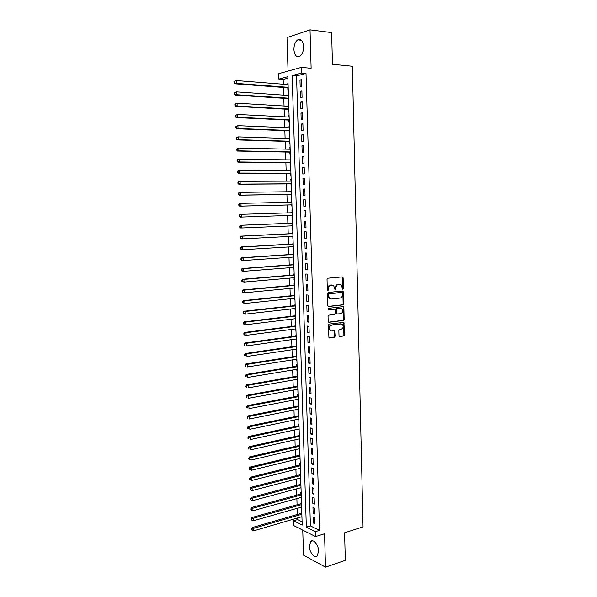 <?xml version="1.0" encoding="UTF-8"?>
<svg xmlns="http://www.w3.org/2000/svg" width="597" height="597" viewBox="0 0 597 597"><rect width="100%" height="100%" fill="white"/><g stroke="black" fill="none" stroke-linecap="round" stroke-linejoin="round"><path stroke-width="0.9" d="M342.865 289.336L343.402 288.575L343.126 277.851L342.312 276.911L327.82 278.217L327.037 279.314L327.335 290.187L327.925 290.843L328.432 288.672C328.544 286.672 329.38 285.5 330.947 285.15L333.619 285.448L335.126 289.993L335.984 289.321L335.947 287.926C336.051 285.941 336.88 284.776 338.424 284.426L341.044 284.717L342.865 289.336M342.469 289.172L342.484 277.806L342.021 276.941M327.529 290.694L327.798 288.612L328.432 288.672M335.051 289.926L335.313 287.866L335.947 287.926M318.619 551.091C318.597 544.942 313.321 538.576 310.731 541.464L309.35 546.225C309.365 552.292 314.612 558.74 317.253 555.822L318.619 551.091M303.604 46.618C303.007 40.909 301.06 38.648 297.761 39.857C295.239 41.715 293.955 44.976 293.911 49.633C294.5 55.342 296.455 57.581 299.784 56.357C302.261 54.521 303.537 51.275 303.604 46.618M338.999 335.648L339.812 336.529L343.805 335.962L344.566 334.857L343.924 322.335L329.074 324.081L328.298 325.193L328.954 337.865L334.357 337.312L335.133 336.193L334.663 330.372L330.41 330.178C328.984 327.984 329.38 326.313 331.596 325.171L341.059 323.925L342.335 324.283C343.768 326.447 343.387 328.111 341.2 329.268L339.633 329.484L338.865 330.596L338.999 335.648M315.41 531.643L315.559 536.584L293.679 525.569L293.523 520.8L302.201 525.099L287.836 76.692L278.821 79.102L278.642 73.7L301.41 67.386L301.582 73.013L292.142 75.543L306.343 527.151L315.41 531.643L319.514 530.375L306.015 73.409L301.582 73.013M301.41 67.386L311.127 68.297L310.022 29.85L331.633 32.596L332.454 64.289L352.357 66.26L363.051 526.905L344.596 532.793L345.312 560.337L325.507 567.15L324.544 533.763L315.559 536.584M343.014 304.88L343.782 303.783L343.484 291.926L342.663 291L328.216 292.478L327.425 293.582L327.76 305.612L328.596 306.537L343.014 304.88L342.372 304.806L343.141 303.709L342.842 291.866L342.409 291.023M343.879 307.545L344.171 319.358L343.409 320.455L329.029 322.305L328.193 321.402L328.051 316.283L328.835 315.164L334.716 314.447L335.492 313.335L335.051 309.179L328.44 309.768L328.402 308.343L343.059 306.634L343.879 307.545L343.238 307.47L343.536 319.268L344.171 319.358M302.739 530.129L303.545 555.18L325.507 567.15M310.022 29.85L286.985 37.581L288.06 71.088M301.575 516.786L301.948 517.241M301.776 511.763L301.41 511.592L301.463 513.271M301.269 507.144L301.642 507.644M301.463 502.137L301.104 501.973L301.157 503.659M300.955 497.48L301.336 498.017M301.157 492.488L300.791 492.331L300.843 494.017M300.649 487.786L301.022 488.368M300.843 482.809L300.485 482.66L300.537 484.354M300.336 478.063L300.716 478.69M300.537 473.108L300.172 472.958L300.224 474.66M300.022 468.317L300.403 468.981M300.224 463.376L299.858 463.235L299.91 464.936M299.709 458.541L300.09 459.25M299.91 453.616L299.545 453.481L299.597 455.19M299.395 448.735L299.776 449.489M299.597 443.832L299.231 443.698L299.284 445.414M299.075 438.907L299.463 439.698M299.284 434.019L298.918 433.892L298.97 435.616M298.761 429.049L299.149 429.885M298.97 424.176L298.604 424.057L298.657 425.78M298.448 419.161L298.836 420.042M298.649 414.311L298.284 414.199L298.343 415.922M298.127 409.243L298.522 410.169M298.336 404.415L297.97 404.303L298.022 406.042M297.806 399.303L298.202 400.274M298.015 394.49L297.649 394.386L297.702 396.124M297.485 389.334L297.881 390.348M297.702 384.535L297.328 384.438L297.388 386.184M297.164 379.334L297.567 380.393M297.381 374.558L297.007 374.468L297.067 376.214M296.843 369.304L297.246 370.409M297.06 364.543L296.687 364.461L296.746 366.215M296.522 359.245L296.925 360.394M296.739 354.506L296.366 354.431L296.425 356.185M296.202 349.163L296.605 350.357M296.41 344.439L296.097 346.133M295.873 339.044L296.284 340.283M296.09 334.342L295.776 336.051M295.545 328.902L295.955 330.186M295.769 324.223L295.396 324.164L295.455 325.932M295.224 318.731L295.634 320.059M295.44 314.067L295.067 314.015L295.127 315.791M294.896 308.53L295.306 309.903M295.112 303.888L294.799 305.619M294.567 298.299L294.978 299.724M294.784 293.672L294.47 295.425M294.239 288.038L294.657 289.508M294.463 283.433L294.09 283.396L294.142 285.194M293.903 277.747L294.328 279.262M294.127 273.165L293.814 274.933M293.575 267.426L294 268.993M293.799 262.859L293.485 264.643M293.246 257.076L293.664 258.688M293.47 252.531L293.157 254.329M292.911 246.695L293.336 248.359M293.134 242.173L292.821 243.979M292.575 236.285L293 237.994M292.806 231.778L292.493 233.599M292.299 227.621L292.672 227.606L292.239 225.845M292.47 221.36L292.157 223.188M291.963 217.196L292.336 217.181L291.903 215.375M291.761 210.928L292.134 210.913L291.821 212.756M291.426 200.45L291.799 200.443L291.485 202.241M291.567 204.905L292 206.719M291.142 191.704L291.463 189.943M291.232 194.413L291.664 196.226M290.806 181.13L291.127 179.406M290.896 183.891L291.329 185.704M290.463 170.533L290.411 168.847L290.791 168.847M290.552 173.339L290.612 175.19L290.993 175.152M290.127 159.899L290.448 158.25M290.217 162.757L290.276 164.608L290.649 164.563M289.784 149.235L290.105 147.631M289.873 152.138L289.933 153.996L290.314 153.951M289.441 138.541L289.388 136.959L289.769 136.974M289.538 141.496L289.597 143.362L289.97 143.302M289.097 127.81L289.045 126.265L289.426 126.288M289.194 130.818L289.254 132.683L289.627 132.624M288.747 117.049L288.702 115.549L289.082 115.564M288.851 120.109L288.911 121.982L289.284 121.915M288.403 106.259L288.358 104.796L288.739 104.818M288.5 109.37L288.56 111.251L288.941 111.169M288.053 95.438L288.008 94.005L288.388 94.035M288.157 98.595L288.217 100.483L288.597 100.4M301.746 86.281L301.545 79.632L299.97 80.035L300.172 86.669L301.746 86.281M302.082 97.348L301.881 90.714L300.306 91.087L300.507 97.699L302.082 97.348M302.41 108.378L302.216 101.759L300.642 102.102L300.843 108.699L302.41 108.378M302.746 119.37L302.545 112.773L300.978 113.094L301.179 119.669L302.746 119.37M303.075 130.333L302.88 123.758L301.306 124.042L301.507 130.601L303.075 130.333M303.403 141.265L303.209 134.706L301.642 134.967L301.836 141.496L303.403 141.265M303.739 152.16L303.537 145.623L301.97 145.847L302.172 152.369L303.739 152.16M304.06 163.026L303.866 156.511L302.298 156.705L302.5 163.205L304.06 163.026M304.388 173.854L304.194 167.361L302.627 167.526L302.828 174.003L304.388 173.854M304.716 184.652L304.522 178.175L302.955 178.316L303.157 184.779L304.716 184.652M305.045 195.42L304.843 188.965L303.283 189.077L303.485 195.517L305.045 195.42M305.365 206.159L305.171 199.719L303.612 199.801L303.806 206.219L305.365 206.159M305.686 216.86L305.492 210.442L303.94 210.495L304.134 216.898L305.686 216.86L304.134 216.898M306.007 227.532L305.813 221.129L304.261 221.159L304.455 227.539L306.007 227.532M306.328 238.173L306.142 231.793L304.582 231.785L304.776 238.151L306.328 238.173M306.649 248.777L306.462 242.419L304.903 242.389L305.097 248.733L306.649 248.777M306.97 259.352L306.776 253.016L305.224 252.956L305.418 259.285L306.97 259.352M307.291 269.904L307.097 263.575L305.545 263.493L305.739 269.799L307.291 269.904M307.604 280.418L307.418 274.113L305.865 274.001L306.06 280.291L307.604 280.418M307.925 290.896L307.731 284.612L306.186 284.478L306.373 290.746L307.925 290.896M308.239 301.351L308.052 295.082L306.5 294.918L306.694 301.172L308.239 301.351M308.552 311.776L308.365 305.522L306.821 305.336L307.007 311.567L308.552 311.776M308.865 322.164L308.679 315.932L307.134 315.716L307.321 321.932L308.865 322.164M309.179 332.529L308.992 326.313L307.448 326.074L307.642 332.268L309.179 332.529M309.492 342.857L309.306 336.663L307.761 336.395L307.955 342.574L309.492 342.857M309.798 353.163L309.612 346.984L308.074 346.685L308.261 352.849L309.798 353.163M310.112 363.431L309.925 357.275L308.388 356.946L308.574 363.095L310.112 363.431M310.418 373.67L310.239 367.528L308.701 367.185L308.888 373.312L310.418 373.67M310.731 383.886L310.544 377.759L309.007 377.386L309.194 383.498L310.731 383.886M311.037 394.065L310.85 387.96L309.321 387.565L309.507 393.654L311.037 394.065M311.343 404.221L311.156 398.132L309.627 397.706L309.813 403.781L311.343 404.221M311.649 414.34L311.462 408.273L309.933 407.818L310.119 413.878L311.649 414.34M311.955 424.437L311.768 418.385L310.239 417.907L310.425 423.945L311.955 424.437M312.253 434.504L312.074 428.467L310.544 427.967L310.731 433.989L312.253 434.504M312.559 444.534L312.38 438.519L310.85 437.997L311.037 443.996L312.559 444.534M312.858 454.541L312.679 448.541L311.156 447.996L311.335 453.981L312.858 454.541M313.164 464.518L312.985 458.541L311.462 457.966L311.641 463.936L313.164 464.518M313.462 474.473L313.283 468.503L311.761 467.906L311.94 473.861L313.462 474.473M313.761 484.391L313.582 478.443L312.059 477.824L312.246 483.757L313.761 484.391M314.059 494.286L313.88 488.353L312.365 487.704L312.544 493.629L314.059 494.286M314.358 504.152L314.179 498.234L312.664 497.562L312.843 503.465L314.358 504.152M314.656 513.987L314.477 508.092L312.962 507.398L313.141 513.278L314.656 513.987M306.015 73.409L296.537 75.923L310.418 525.912L319.514 530.375M313.261 517.196L313.44 523.062L314.955 523.793L314.776 517.912L313.261 517.196M287.881 78.214L283.172 79.461L283.329 84.244M283.433 87.46L283.679 95.139M283.784 98.304L284.038 105.997M284.135 109.117L284.388 116.833M284.493 119.9L284.747 127.631M284.844 130.646L285.097 138.4M285.194 141.362L285.448 149.131M285.545 152.048L285.799 159.839M285.888 162.705L286.142 170.511M286.239 173.324L286.493 181.152M286.582 183.921L286.836 191.756M286.926 194.48L287.187 202.338M287.276 205.01L287.53 212.883M287.62 215.517L287.873 223.36M287.963 226.024L288.217 233.808M288.299 236.509L288.552 244.225M288.642 246.957L288.896 254.613M288.985 257.374L289.232 264.964M289.321 267.755L289.567 275.292M289.664 278.112L289.903 285.59M290 288.441L290.239 295.851M290.336 298.739L290.575 306.089M290.672 309.007L290.911 316.298M291.008 319.246L291.246 326.477M291.343 329.454L291.575 336.626M291.672 339.633L291.903 346.745M292.008 349.782L292.239 356.834M292.336 359.901L292.567 366.894M292.664 369.998L292.896 376.931M292.993 380.058L293.217 386.931M293.321 390.095L293.545 396.908M293.649 400.094L293.873 406.856M293.978 410.072L294.194 416.781M294.299 420.027L294.515 426.668M294.627 429.944L294.843 436.534M294.948 439.84L295.164 446.369M295.269 449.698L295.485 456.175M295.59 459.541L295.799 465.958M295.911 469.346L296.119 475.712M296.231 479.13L296.44 485.436M296.552 488.883L296.754 495.137M296.866 498.607L297.075 504.808M297.187 508.308L297.388 514.45M297.5 517.98L297.552 519.606L302.097 521.838M288.038 83.095L287.709 84.587M287.814 87.789L287.873 89.684L288.247 89.595M288.008 94.005L288.388 93.916M288.358 104.796L288.732 104.714M288.702 115.549L289.075 115.475M289.045 126.265L289.418 126.198M289.388 136.959L289.761 136.9M289.732 147.616L290.105 147.563M290.075 158.25L290.448 158.198M290.411 168.847L290.784 168.802M290.754 179.413L291.127 179.376M291.09 189.943L291.463 189.921M292.634 238.016L293.008 238.016M292.963 248.382L293.336 248.389M293.627 269.023L294 269.046M293.955 279.299L294.328 279.329M294.284 289.545L294.657 289.582M294.612 299.761L294.985 299.806M294.94 309.947L295.314 310M295.59 330.238L295.963 330.298M296.56 360.454L296.933 360.536M296.881 370.468L297.254 370.558M297.552 519.606L293.523 520.8M283.172 79.461L278.821 79.102M296.537 75.923L292.142 75.543M310.418 525.912L306.343 527.151M287.664 83.192L288.045 83.222M299.97 80.035L301.56 80.17M300.306 91.087L301.895 91.207M300.642 102.102L302.231 102.206M300.978 113.094L302.56 113.176M301.306 124.042L302.888 124.116M301.642 134.967L303.216 135.019M301.97 145.847L303.545 145.892M302.298 156.705L303.873 156.735M302.627 167.526L304.201 167.541M302.955 178.316L304.522 178.316M303.283 189.077L304.851 189.055M303.612 199.801L305.171 199.771M303.94 210.495L305.492 210.45M304.455 227.539L306.007 227.472M304.776 238.151L306.328 238.069M305.097 248.733L306.649 248.636M305.418 259.285L306.962 259.173M305.739 269.799L307.283 269.68M306.06 280.291L307.597 280.15M306.373 290.746L307.91 290.59M306.694 301.172L308.231 301.007M307.007 311.567L308.545 311.388M307.321 321.932L308.85 321.738M307.642 332.268L309.164 332.059M307.955 342.574L309.477 342.357M308.261 352.849L309.783 352.618M308.574 363.095L310.097 362.849M308.888 373.312L310.403 373.05M309.194 383.498L310.709 383.222M309.507 393.654L311.015 393.363M309.813 403.781L311.321 403.482M310.119 413.878L311.627 413.564M310.425 423.945L311.925 423.624M310.731 433.989L312.231 433.653M311.037 443.996L312.529 443.646M311.335 453.981L312.835 453.616M311.641 463.936L313.134 463.563M311.94 473.861L313.432 473.473M312.246 483.757L313.731 483.361M312.544 493.629L314.029 493.219M312.843 503.465L314.328 503.047M313.141 513.278L314.619 512.845M313.44 523.062L314.917 522.621M335.313 287.866C335.417 285.881 336.238 284.717 337.783 284.373L338.984 284.262M327.798 288.612C327.902 286.612 328.738 285.441 330.305 285.097L331.522 284.978M328.171 306.433L342.372 304.806M342.402 293.149L341.827 292.5L329.148 293.814L328.596 294.59L328.641 296.067L329.805 298.612L331.32 299.045L339.977 298.104C341.514 297.746 342.335 296.575 342.439 294.605L342.402 293.149M341.357 292.455L341.827 292.5M330.559 298.985L329.171 298.545L327.999 296L328.507 293.754L341.185 292.44M328.574 322.193L342.768 320.365L343.536 319.268M334.238 309L328.081 309.649M340.76 313.701C342.976 312.544 343.342 310.873 341.857 308.679L337.298 308.724L336.521 309.828L336.962 313.977L340.76 313.701M336.798 314.029L335.977 313.119L335.887 309.746L336.656 308.642L339.984 308.253M343.238 307.47L342.842 306.664M330.932 330.477L329.775 330.081C328.35 327.88 328.746 326.216 330.962 325.074L340.424 323.828M328.969 337.88L333.723 337.201L334.499 336.089L334.007 330.253L334.663 330.372M339.335 336.402L343.163 335.857L343.924 334.753L343.268 322.231L343.924 322.335M288.09 84.617L236.158 80.558L236.27 83.393L234.837 83.796L288.194 87.819M234.569 82.565L234.524 81.431L233.949 81.595L233.994 82.729L236.27 83.393L288.179 87.334M233.949 81.595L236.158 80.558L234.524 81.431M234.837 83.796L233.994 82.729M288.441 95.468L236.599 91.893L236.71 94.722L235.278 95.095L288.538 98.617M235.017 93.901L234.972 92.766L234.397 92.923L234.442 94.05L236.71 94.722L288.523 98.177M234.397 92.923L235.166 92.274L236.599 91.893L234.972 92.766M235.278 95.095L234.442 94.05M288.784 106.281L237.039 103.191L237.151 106.012L235.718 106.356L288.881 109.385M235.457 105.199L235.412 104.072L234.845 104.206L234.89 105.333L237.151 106.012L288.873 108.982M234.845 104.206L237.039 103.191L235.412 104.072M235.718 106.356L234.89 105.333M289.127 117.072L237.479 114.46L237.591 117.273L236.166 117.579L289.224 120.124M235.905 116.46L235.86 115.34L235.285 115.46L235.33 116.587L237.591 117.273L289.217 119.766M235.285 115.46L237.479 114.46L235.86 115.34M236.166 117.579L235.33 116.587M289.47 127.825L237.919 125.691L238.031 128.497L236.599 128.773L289.567 130.833M236.345 127.691L236.3 126.571L235.725 126.683L235.77 127.803L238.031 128.497L289.56 130.512M235.725 126.683L237.919 125.691L236.3 126.571M236.599 128.773L235.77 127.803M289.814 138.549L238.36 136.892L238.472 139.683L237.039 139.929L289.911 141.504M236.785 138.885L236.74 137.765L236.166 137.87L236.211 138.982L238.472 139.683L289.903 141.228M236.166 137.87L236.934 137.146L238.36 136.892L236.74 137.765M237.039 139.929L236.211 138.982M290.157 149.243L238.8 148.056L238.904 150.84L237.479 151.056L290.254 152.145M237.225 150.041L237.181 148.929L236.606 149.019L236.651 150.131L238.904 150.84L290.246 151.914M236.606 149.019L238.8 148.056L237.181 148.929M237.479 151.056L236.651 150.131M290.5 159.906L239.233 159.183L239.337 161.959L237.912 162.145L290.59 162.757M237.658 161.168L237.613 160.056L237.046 160.138L237.091 161.242L239.337 161.959L290.59 162.563M237.046 160.138L237.807 159.377L239.233 159.183L237.613 160.056M237.912 162.145L237.091 161.242M290.843 170.533L239.666 170.279L239.77 173.048L238.345 173.205L290.933 173.339M238.099 172.257L238.054 171.152L237.487 171.22L237.524 172.324L239.77 173.048L290.926 173.182M237.487 171.22L238.24 170.444L239.666 170.279L238.054 171.152M238.345 173.205L237.524 172.324M291.179 181.13L240.098 181.339L240.203 184.1L238.785 184.227L291.269 183.891M238.531 183.316L238.487 182.212L237.919 182.264L237.964 183.369L240.203 184.1L291.269 183.779M237.919 182.264L238.673 181.473L240.098 181.339L238.487 182.212M238.785 184.227L237.964 183.369M291.523 191.697L240.531 192.368L240.636 195.122L239.21 195.219L291.605 194.406M238.964 194.338L238.919 193.241L238.352 193.279L238.397 194.383L240.636 195.122L291.605 194.338M238.352 193.279L239.106 192.473L240.531 192.368L238.919 193.241M239.21 195.219L238.397 194.383M291.858 202.234L240.957 203.361L241.069 206.107L239.643 206.174L291.94 204.898M239.397 205.331L239.352 204.234L238.785 204.264L238.83 205.361L241.069 206.107L291.94 204.861M238.785 204.264L239.539 203.435L240.957 203.361L239.352 204.234M239.643 206.174L238.83 205.361M292.194 212.741L241.389 214.323L241.494 217.054L292.276 215.36M239.218 215.211L239.964 214.368L241.389 214.323L239.218 215.211L239.263 216.301L239.83 216.286L239.785 215.196M239.83 216.286L241.494 217.054L240.076 217.092L239.263 216.301M292.53 223.174L240.397 225.263L241.815 225.248L241.919 227.972L292.612 225.83M292.53 223.218L241.815 225.248L239.643 226.129L239.688 227.218L240.255 227.211L240.218 226.121M240.255 227.211L241.919 227.972L240.501 227.987L239.688 227.218M239.643 226.129L240.397 225.263M292.858 233.584L240.822 236.128L242.24 236.143L242.345 238.86L292.948 236.27M292.866 233.658L242.24 236.143L240.076 237.009L240.121 238.091L240.688 238.099L240.643 237.016M240.688 238.099L242.345 238.86L240.927 238.845L240.121 238.091M240.076 237.009L240.822 236.128M293.194 243.957L241.248 246.964L242.666 247.001L242.77 249.718L293.284 246.673M293.202 244.076L242.666 247.001L240.501 247.859L240.546 248.942L241.113 248.956L241.069 247.874M241.113 248.956L242.77 249.718L241.352 249.665L240.546 248.942M240.501 247.859L241.248 246.964M293.523 254.3L241.673 257.762L243.091 257.829L243.195 260.531L293.612 257.053M293.53 254.456L243.091 257.829L240.927 258.673L240.972 259.755L241.539 259.785L241.494 258.702M241.539 259.785L243.195 260.531L241.778 260.456L240.972 259.755M240.927 258.673L241.673 257.762M293.858 264.62L242.091 268.531L243.509 268.628L243.613 271.322L293.948 267.396M293.866 264.814L243.509 268.628L241.352 269.456L241.397 270.531L241.964 270.575L241.919 269.501M241.964 270.575L243.613 271.322L242.203 271.217L241.397 270.531M241.352 269.456L242.091 268.531M294.187 274.904L242.516 279.262L243.934 279.389L244.039 282.075L294.276 277.717M294.194 275.135L243.934 279.389L241.778 280.209L241.822 281.284L242.389 281.336L242.345 280.262M242.389 281.336L244.039 282.075L241.822 281.284M241.778 280.209L242.516 279.262M294.515 285.157L242.934 289.963L244.352 290.12L244.457 292.799L294.605 288M294.522 285.433L244.352 290.12L242.203 290.926L242.24 292L242.807 292.06L242.763 290.993M242.807 292.06L244.457 292.799L242.24 292M242.203 290.926L242.934 289.963M294.843 295.381L243.36 300.634L244.77 300.821L244.874 303.492L294.933 298.261M294.851 295.694L244.77 300.821L242.621 301.612L242.666 302.679L243.225 302.754L243.188 301.686M243.225 302.754L244.874 303.492L242.666 302.679M242.621 301.612L243.36 300.634M295.172 305.582L243.777 311.276L245.188 311.485L245.292 314.149L295.261 308.485M295.179 305.933L245.188 311.485L243.039 312.268L243.083 313.328L243.651 313.418L243.606 312.35M243.651 313.418L245.292 314.149L243.882 313.932L243.083 313.328M243.039 312.268L243.777 311.276M295.493 315.746L244.188 321.88L245.606 322.119L245.71 324.775L295.59 318.686M336.402 313.947L336.82 313.828M295.508 316.141L245.606 322.119L243.464 322.887L243.501 323.955L244.069 324.052L244.024 322.984M244.069 324.052L245.71 324.775L243.501 323.955M243.464 322.887L244.188 321.88M295.821 325.887L244.606 332.454L246.016 332.723L246.121 335.372L295.918 328.857M295.836 326.313L246.016 332.723L243.875 333.484L243.919 334.536L244.486 334.648L244.442 333.589M244.486 334.648L246.121 335.372L244.71 335.096L243.919 334.536M243.875 333.484L244.606 332.454M296.142 335.999L245.024 342.999L246.434 343.297L246.531 345.932L296.239 338.992M296.157 336.462L246.434 343.297L244.292 344.044L244.337 345.096L244.897 345.215L244.86 344.163M244.897 345.215L244.337 345.096M244.292 344.044L245.024 342.999M296.463 346.081L245.434 353.514L246.845 353.834L246.949 356.461L296.56 349.103M296.485 346.581L246.845 353.834L244.71 354.566L244.748 355.618L245.315 355.752L245.27 354.7M245.315 355.752L244.748 355.618M244.71 354.566L245.434 353.514M296.791 356.133L245.845 363.991L247.255 364.342L247.359 366.961L296.888 359.185M296.806 356.67L247.255 364.342L245.121 365.065L245.166 366.11L245.725 366.252L245.688 365.207M245.725 366.252L245.166 366.11M245.121 365.065L245.845 363.991M297.112 366.155L246.255 374.446L247.665 374.819L247.762 377.431L297.209 369.245M297.127 366.73L247.665 374.819L245.539 375.528L245.576 376.573L246.136 376.729L246.098 375.685M246.136 376.729L245.576 376.573M245.539 375.528L246.255 374.446M297.433 376.147L246.665 384.864L248.076 385.266L248.173 387.871L297.53 379.267M297.448 376.767L248.076 385.266L245.949 385.968L245.986 387.005L246.546 387.169L246.509 386.125M246.546 387.169L245.986 387.005M245.949 385.968L246.665 384.864M297.746 386.117L247.076 395.251L248.479 395.677L248.583 398.274L297.851 389.266M297.769 386.766L248.479 395.677L246.36 396.371L246.397 397.408L246.957 397.58L246.919 396.542M246.957 397.58L246.397 397.408M246.36 396.371L247.076 395.251M298.067 396.057L247.479 405.609L248.889 406.064L248.986 408.654L298.172 399.229M298.09 396.744L248.889 406.064L246.762 406.744L246.807 407.773L247.367 407.96L247.33 406.923M247.367 407.96L246.807 407.773M246.762 406.744L247.479 405.609M298.388 405.967L247.889 415.937L249.292 416.415L249.389 418.997L298.485 409.169M298.41 406.691L249.292 416.415L247.173 417.087L247.21 418.116L247.777 418.31L247.733 417.273M247.777 418.31L247.21 418.116M247.173 417.087L247.889 415.937M298.701 415.848L248.292 426.228L249.695 426.736L249.792 429.31L298.806 419.087M298.724 416.609L249.695 426.736L247.576 427.392L247.621 428.422L248.18 428.631L248.136 427.601M248.18 428.631L247.621 428.422M247.576 427.392L248.292 426.228M299.015 425.706L248.695 436.497L250.098 437.026L250.195 439.601L299.119 428.967M299.045 426.497L250.098 437.026L247.986 437.676L248.024 438.705L248.583 438.914L248.546 437.892M248.583 438.914L248.024 438.705M247.986 437.676L248.695 436.497M299.328 435.534L249.098 446.735L250.501 447.295L250.598 449.854L299.44 438.825M299.358 436.362L250.501 447.295L248.949 448.153L248.389 447.929L248.427 448.951L248.986 449.175L248.949 448.153M248.986 449.175L248.427 448.951M248.389 447.929L249.098 446.735M299.649 445.332L249.501 456.936L250.897 457.526L251.001 460.078L299.754 448.653M299.672 446.198L250.897 457.526L249.352 458.384L248.792 458.145L248.83 459.168L249.389 459.406L249.352 458.384M251.001 460.078L249.389 459.406M248.792 458.145L249.501 456.936M299.963 455.101L249.897 467.115L251.3 467.727L251.397 470.272L300.067 458.451M299.985 456.004L251.3 467.727L249.747 468.585L249.195 468.339L249.233 469.354L249.792 469.6L249.747 468.585M251.397 470.272L249.792 469.6M249.195 468.339L249.897 467.115M300.269 464.847L250.3 477.264L251.695 477.898L251.792 480.436L300.381 468.227M300.298 465.787L251.695 477.898L250.15 478.757L249.591 478.503L249.636 479.518L250.188 479.772L250.15 478.757M251.792 480.436L250.188 479.772M249.591 478.503L250.3 477.264M300.582 474.563L250.695 487.376L252.091 488.04L252.188 490.57L300.694 477.966M300.612 475.533L252.091 488.04L250.553 488.898L249.994 488.63L250.031 489.644L250.591 489.906L250.553 488.898M252.188 490.57L250.591 489.906M249.994 488.63L250.695 487.376M300.895 484.257L251.091 497.465L252.486 498.152L252.583 500.674L301 487.689M300.925 485.257L252.486 498.152L250.949 499.01L250.389 498.734L250.434 499.741L250.986 500.017L250.949 499.01M252.583 500.674L250.986 500.017M250.389 498.734L251.091 497.465M301.201 493.92L251.486 507.525L252.882 508.234L252.979 510.748L301.313 497.376M301.239 494.958L252.882 508.234L251.344 509.092L250.785 508.808L250.83 509.808L251.382 510.099L251.344 509.092M252.979 510.748L251.382 510.099M250.785 508.808L251.486 507.525M301.515 503.555L251.882 517.554L253.277 518.286L253.374 520.793L301.619 507.04M301.545 504.629L253.277 518.286L251.74 519.144L251.18 518.845L251.225 519.853L251.777 520.144L251.74 519.144M253.374 520.793L251.777 520.144M251.18 518.845L251.882 517.554M301.821 513.166L252.277 527.554L253.665 528.315L253.762 530.815L301.933 516.681M301.858 514.271L253.665 528.315L252.135 529.166L251.576 528.86L251.621 529.86L252.173 530.166L252.135 529.166M253.762 530.815L252.173 530.166M251.576 528.86L252.277 527.554M342.753 288.515L343.402 288.575M327.835 290.015L328.477 290.075M335.342 289.261L335.984 289.321M337.783 284.373L338.424 284.426M330.305 285.097L330.947 285.15M342.484 277.806L343.126 277.851M342.842 291.866L343.484 291.926M343.141 303.709L343.782 303.783M328.507 293.754L329.148 293.814M327.962 294.522L328.596 294.59M327.999 296L328.641 296.067M342.768 320.365L343.409 320.455M333.939 308.962L334.574 309.045M336.656 308.642L337.298 308.724M335.887 309.746L336.521 309.828M335.977 313.119L336.611 313.201M330.962 325.074L331.596 325.171M334.365 331.022L334.999 331.126M334.499 336.089L335.133 336.193M333.723 337.201L334.357 337.312M329.074 337.947L329.462 338.014M343.626 323.007L344.268 323.096M343.924 334.753L344.566 334.857M343.163 335.857L343.805 335.962M310.731 541.464L312.716 540.83M297.761 39.857L301.395 40.283M342.096 276.986L342.745 277.038M342.469 291.067L343.111 291.127M329.171 298.545L329.805 298.612M336.327 313.895L336.962 313.977M342.879 306.686L343.521 306.761M329.775 330.081L330.41 330.178"/></g></svg>
